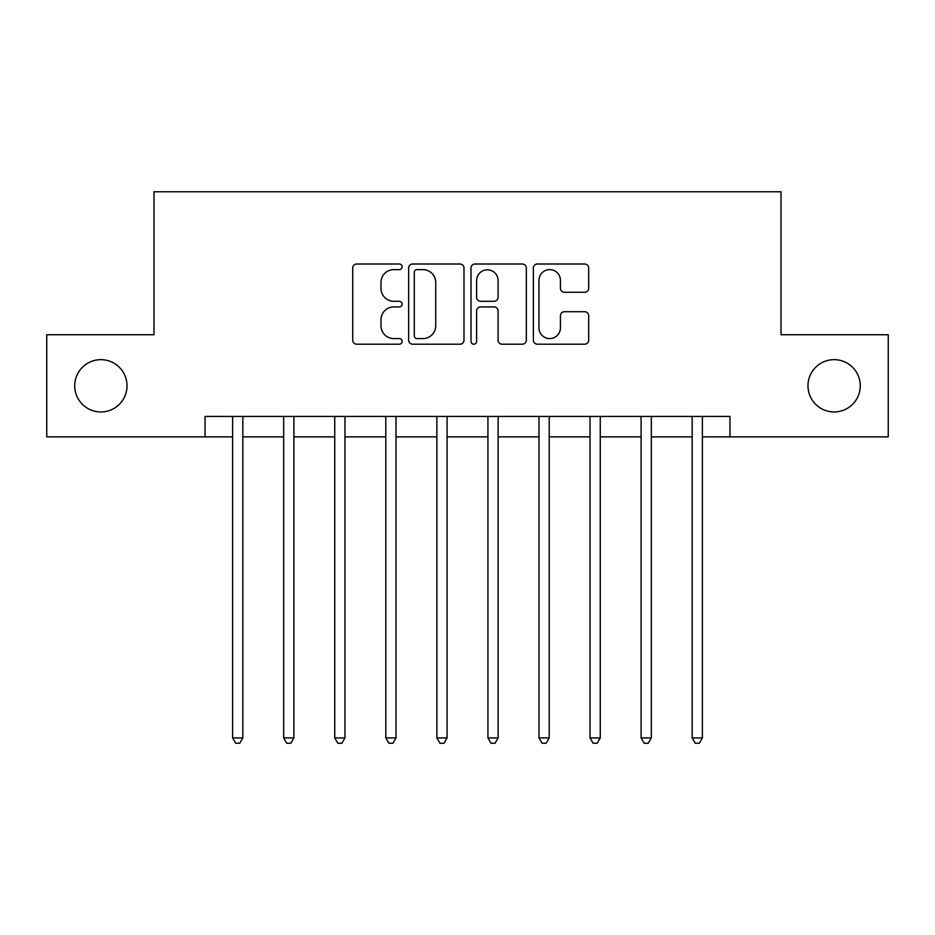 <?xml version="1.0" encoding="UTF-8"?>
<svg xmlns="http://www.w3.org/2000/svg" width="935" height="935" viewBox="0 0 935 935"><rect width="100%" height="100%" fill="white"/><g stroke="black" fill="none" stroke-linecap="round" stroke-linejoin="round"><path stroke-width="1.4" d="M402.143 266.814A2.805 2.805 0 0 0 399.339 264.009L356.738 264.009A4.009 4.009 0 0 0 352.729 268.018L352.729 340.188A4.009 4.009 0 0 0 356.738 344.197L399.339 344.197A2.805 2.805 0 0 0 402.143 341.392A2.805 2.805 0 0 0 399.339 338.587L393.822 338.587A12.833 12.833 0 0 1 380.989 325.754L380.989 319.735A12.833 12.833 0 0 1 393.822 306.914L399.339 306.914A2.805 2.805 0 0 0 402.143 304.097A2.805 2.805 0 0 0 399.339 301.292L393.822 301.292A12.833 12.833 0 0 1 380.989 288.459L380.989 282.452A12.833 12.833 0 0 1 393.822 269.619L399.339 269.619A2.805 2.805 0 0 0 402.143 266.814M807.98 385.804A26.145 26.145 0 0 0 834.125 411.949A26.145 26.145 0 0 0 860.27 385.804A26.145 26.145 0 0 0 834.125 359.659A26.145 26.145 0 0 0 807.98 385.804M74.73 385.804A26.145 26.145 0 0 0 100.875 411.949A26.145 26.145 0 0 0 127.02 385.804A26.145 26.145 0 0 0 100.875 359.659A26.145 26.145 0 0 0 74.73 385.804M584.679 292.269A4.009 4.009 0 0 0 588.688 288.26L588.688 268.018A4.009 4.009 0 0 0 584.679 264.009L537.368 264.009A4.009 4.009 0 0 0 533.359 268.018L533.359 340.188A4.009 4.009 0 0 0 537.368 344.197L584.679 344.197A4.009 4.009 0 0 0 588.688 340.188L588.688 315.726A4.009 4.009 0 0 0 584.679 311.717L564.436 311.717A4.009 4.009 0 0 0 560.427 315.726L560.427 327.858A10.729 10.729 0 0 1 549.698 338.587A10.729 10.729 0 0 1 538.969 327.858L538.969 280.348A10.729 10.729 0 0 1 549.698 269.619A10.729 10.729 0 0 1 560.427 280.348L560.427 288.26A4.009 4.009 0 0 0 564.436 292.269L584.679 292.269M205.045 436.867L46.75 436.867L46.75 334.742L153.983 334.742L153.983 191.769L781.017 191.769L781.017 334.742L888.25 334.742L888.25 436.867L729.954 436.867L729.954 416.437L205.045 416.437L205.045 436.867L232.616 436.867M463.994 268.018A4.009 4.009 0 0 0 459.985 264.009L412.662 264.009A4.009 4.009 0 0 0 408.653 268.018L408.653 340.188A4.009 4.009 0 0 0 412.662 344.197L459.985 344.197A4.009 4.009 0 0 0 463.994 340.188L463.994 268.018M475.015 264.009L522.338 264.009A4.009 4.009 0 0 1 526.347 268.018L526.347 340.188A4.009 4.009 0 0 1 522.338 344.197L502.083 344.197A4.009 4.009 0 0 1 498.075 340.188L498.075 310.923A4.009 4.009 0 0 0 494.066 306.914L480.637 306.914A4.009 4.009 0 0 0 476.616 310.923L476.616 341.392A2.805 2.805 0 0 1 473.811 344.197A2.805 2.805 0 0 1 471.006 341.392L471.006 268.018A4.009 4.009 0 0 1 475.015 264.009M242.831 436.867L283.679 436.867M293.894 436.867L334.742 436.867M344.957 436.867L385.804 436.867M396.008 436.867L436.867 436.867M447.07 436.867L487.93 436.867M498.133 436.867L538.992 436.867M549.196 436.867L590.043 436.867M600.258 436.867L641.106 436.867M651.321 436.867L692.169 436.867M702.384 436.867L729.954 436.867M417.08 269.619A2.805 2.805 0 0 0 414.275 272.424L414.275 335.782A2.805 2.805 0 0 0 417.08 338.587L422.889 338.587A12.833 12.833 0 0 0 435.722 325.754L435.722 282.452A12.833 12.833 0 0 0 422.889 269.619L417.08 269.619M498.075 280.547A10.729 10.729 0 0 0 487.345 269.818A10.729 10.729 0 0 0 476.616 280.547L476.616 297.283A4.009 4.009 0 0 0 480.637 301.292L494.066 301.292A4.009 4.009 0 0 0 498.075 297.283L498.075 280.547M243.334 416.437L243.123 416.952A4.091 4.091 0 0 0 242.831 418.483L242.831 737.925L232.616 737.925L232.616 418.483A4.091 4.091 0 0 0 232.324 416.952L232.114 416.437M242.831 737.925L239.769 743.231L235.678 743.231L232.616 737.925M294.396 416.437L294.186 416.952A4.091 4.091 0 0 0 293.894 418.483L293.894 737.925L283.679 737.925L283.679 418.483A4.091 4.091 0 0 0 283.387 416.952L283.176 416.437M293.894 737.925L290.82 743.231L286.741 743.231L283.679 737.925M345.459 416.437L345.249 416.952A4.091 4.091 0 0 0 344.957 418.483L344.957 737.925L334.742 737.925L334.742 418.483A4.091 4.091 0 0 0 334.45 416.952L334.239 416.437M344.957 737.925L341.883 743.231L337.804 743.231L334.742 737.925M396.522 416.437L396.311 416.952A4.091 4.091 0 0 0 396.008 418.483L396.008 737.925L385.804 737.925L385.804 418.483A4.091 4.091 0 0 0 385.5 416.952L385.302 416.437M396.008 737.925L392.945 743.231L388.867 743.231L385.804 737.925M447.584 416.437L447.374 416.952A4.091 4.091 0 0 0 447.07 418.483L447.07 737.925L436.867 737.925L436.867 418.483A4.091 4.091 0 0 0 436.563 416.952L436.365 416.437M447.07 737.925L444.008 743.231L439.929 743.231L436.867 737.925M498.635 416.437L498.437 416.952A4.091 4.091 0 0 0 498.133 418.483L498.133 737.925L487.93 737.925L487.93 418.483A4.091 4.091 0 0 0 487.626 416.952L487.416 416.437M498.133 737.925L495.071 743.231L490.992 743.231L487.93 737.925M549.698 416.437L549.5 416.952A4.091 4.091 0 0 0 549.196 418.483L549.196 737.925L538.992 737.925L538.992 418.483A4.091 4.091 0 0 0 538.689 416.952L538.478 416.437M549.196 737.925L546.133 743.231L542.055 743.231L538.992 737.925M600.761 416.437L600.551 416.952A4.091 4.091 0 0 0 600.258 418.483L600.258 737.925L590.043 737.925L590.043 418.483A4.091 4.091 0 0 0 589.751 416.952L589.541 416.437M600.258 737.925L597.196 743.231L593.117 743.231L590.043 737.925M651.824 416.437L651.613 416.952A4.091 4.091 0 0 0 651.321 418.483L651.321 737.925L641.106 737.925L641.106 418.483A4.091 4.091 0 0 0 640.814 416.952L640.604 416.437M651.321 737.925L648.259 743.231L644.18 743.231L641.106 737.925M702.886 416.437L702.676 416.952A4.091 4.091 0 0 0 702.384 418.483L702.384 737.925L692.169 737.925L692.169 418.483A4.091 4.091 0 0 0 691.877 416.952L691.666 416.437M702.384 737.925L699.322 743.231L695.231 743.231L692.169 737.925"/></g></svg>
